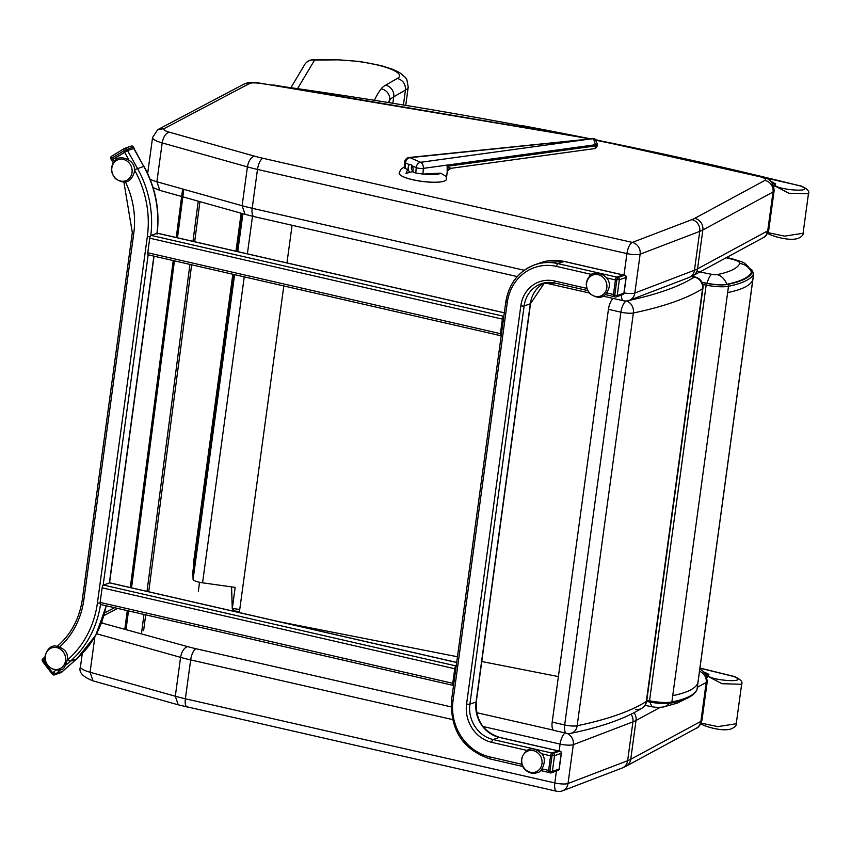 <?xml version="1.0" encoding="UTF-8"?>
<svg xmlns="http://www.w3.org/2000/svg" width="851" height="851" viewBox="0 0 851 851"><rect width="100%" height="100%" fill="white"/><g stroke="black" fill="none" stroke-linecap="round" stroke-linejoin="round"><path stroke-width="1.28" d="M447.371 171.03A5.021 4.712 -159 0 1 450.434 168.168L450.339 168.094A5.021 4.617 15.9 0 0 447.349 171.104A5.021 4.617 15.9 0 0 447.339 171.125A5.021 4.617 15.9 0 0 447.232 171.604M450.339 168.094L447.158 166.296L447.349 171.125M447.562 170.572A5.021 4.766 -147 0 1 447.775 170.211A5.021 4.766 -147 0 1 447.775 170.2A5.021 4.766 -147 0 1 450.541 168.243L450.434 168.168M594.423 138.798L592.902 138.67L593.519 138.724L595.838 145.883A3.766 2.298 82.2 0 1 594.03 148.68L450.785 168.349L447.413 170.923M409.576 172.147A4.212 2.425 83.2 0 1 408.363 169.732A4.212 2.425 83.2 0 1 409.48 164.69L410.959 164.615L412.267 165.902A4.212 2.425 83.2 0 1 412.607 171.572L406.023 173.423L407.586 169.743L408.363 169.732L405.15 168.424L405.544 162.977L409.48 164.69M412.267 165.902L416.203 167.604L415.799 173.051L412.607 171.572M412.469 166.296A2.106 1.213 -96.8 0 0 412.352 166.307A2.106 1.213 -96.8 0 0 411.395 168.541A2.106 1.213 -96.8 0 0 412.852 170.487A2.106 1.213 -96.8 0 0 412.969 170.466M404.257 166.945L400.747 169.466L399.162 173.147A23.839 5.244 7.5 0 0 399.162 173.147A23.839 5.244 7.5 0 0 403.619 176.944A23.839 5.244 7.5 0 0 429.734 182.146A23.839 5.244 7.5 0 0 446.435 179.327A23.839 5.244 7.5 0 0 446.435 179.306L446.222 176.412L440.637 173.147L422.936 174.083L423.362 168.36L595.923 144.67A3.766 0.979 -175.8 0 0 597.359 144.01L597.274 145.223A3.766 0.979 4.2 0 1 595.838 145.883L447.158 166.296L447.179 172.253M592.902 138.67L409.108 157.499A5.021 5.021 0 0 0 404.608 162.126L404.193 167.849L405.15 168.424M415.799 173.051L422.936 174.083M409.108 157.499A5.021 2.713 84.1 0 1 409.969 157.658L593.519 138.724L595.136 139.128M584.882 139.734L420.617 162.286A5.021 3.064 82.2 0 1 423.362 168.36A5.021 1.308 4.2 0 1 416.203 167.604A5.021 3.893 -66.5 0 1 420.617 162.286L409.969 157.658A5.021 3.893 113.5 0 0 405.544 162.977A5.021 1.308 4.2 0 1 404.608 162.126M623.198 274.937A2.51 0.947 102.9 0 0 622.964 274.958L616.784 277.128L557.916 263.629A50.188 45.188 70.6 0 0 534.651 264.842C518.504 271.235 508.877 283.606 505.792 301.977A2.51 0.543 -172.2 0 0 507.249 302.679L452.998 700.894A47.677 42.933 -109.4 0 0 489.74 756.901L522.003 764.304M606.582 277.894L615.422 279.926L613.443 294.489L606.869 292.978M558.362 750.859A2.51 0.947 102.9 0 0 558.128 750.88L551.948 753.05L493.08 739.54A30.115 27.115 -109.4 0 1 469.88 704.171L476.06 702.001L530.311 303.786A30.115 27.115 70.6 0 1 544.459 282.915L530.535 303.605A2.51 0.543 7.8 0 0 530.375 303.371M541.736 753.805L550.586 755.837L548.608 770.41L542.034 768.9M112.034 160.031L127.522 150.584L137.554 168.562A100.375 90.376 70.6 0 1 150.776 235.631M156.967 233.334A100.375 90.376 -109.4 0 0 143.734 166.392L133.703 148.414L127.522 150.584M62.708 671.184A2.51 1.032 -131.2 0 1 62.602 671.322A2.51 1.032 -131.2 0 1 62.453 671.407L56.272 673.577A2.51 1.032 -131.2 0 1 53.741 671.971L54.113 672.46A1.883 0.777 -131.2 0 0 56.017 673.673L62.708 671.311A1.883 0.777 -131.2 0 0 62.825 671.248A1.883 0.777 -131.2 0 0 62.942 671.024M43.773 658.057L42.912 658.812A1.883 0.777 48.8 0 0 42.805 658.876A1.883 0.777 48.8 0 0 43.273 660.567L44.326 659.653L45.507 661.195L44.699 660.142A2.51 1.032 -131.2 0 1 44.071 657.887A2.51 1.032 -131.2 0 1 44.22 657.802L44.975 657.142M148.457 254.821A2.51 0.947 -77.1 0 1 148.234 254.843A2.51 0.947 -77.1 0 1 147.766 252.758L149.744 238.184A2.51 0.947 -77.1 0 1 151.106 235.397L157.286 233.227A2.51 0.947 -77.1 0 1 157.52 233.206A2.51 0.947 -77.1 0 1 157.722 233.323M501.207 335.688L501.101 335.73A2.51 0.947 -77.1 0 1 500.867 335.741A2.51 0.947 -77.1 0 1 500.399 333.656L502.377 319.093A2.51 0.947 -77.1 0 1 503.739 316.306L503.845 316.264M501.388 334.315L503.664 317.646M100.822 604.476A2.51 0.947 -77.1 0 1 100.599 604.497A2.51 0.947 -77.1 0 1 100.131 602.412L102.109 587.839A2.51 0.947 -77.1 0 1 103.471 585.052L109.651 582.882A2.51 0.947 -77.1 0 1 109.885 582.861A2.51 0.947 -77.1 0 1 110.087 582.978M453.572 685.342L453.466 685.385A2.51 0.947 -77.1 0 1 453.232 685.395A2.51 0.947 -77.1 0 1 452.764 683.31L454.742 668.748A2.51 0.947 -77.1 0 1 456.104 665.961L456.21 665.918M453.753 683.959L456.03 667.301M558.713 750.859A1.883 0.713 102.9 0 0 558.554 750.773A1.883 0.713 102.9 0 0 558.384 750.784L551.693 753.135A1.883 0.713 102.9 0 0 550.671 755.241L548.523 771.017A1.883 0.713 102.9 0 0 548.874 772.58A1.883 0.713 102.9 0 0 549.044 772.57L550.097 772.804M623.549 274.947A1.883 0.713 102.9 0 0 623.4 274.852A1.883 0.713 102.9 0 0 623.219 274.873L616.528 277.224A1.883 0.713 102.9 0 0 615.507 279.319L613.358 295.095A1.883 0.713 102.9 0 0 613.709 296.659A1.883 0.713 102.9 0 0 613.879 296.648L614.933 296.893M44.326 659.653A1.883 0.777 -131.2 0 1 43.848 657.961A1.883 0.777 -131.2 0 1 43.965 657.897L44.135 657.834M113.311 162.818L111.587 160.158L112.46 159.509L127.267 150.67L134.011 148.457M527.163 751.337A11.18 10.063 -109.4 0 0 526.439 770.4A11.18 10.063 -109.4 0 0 542.076 762.634A11.18 10.063 -109.4 0 0 527.163 751.337M606.816 287.851A11.18 10.063 -109.4 0 0 592.956 275.011A11.18 10.063 -109.4 0 0 590.403 293.755A11.18 10.063 -109.4 0 0 606.816 287.851M62.506 666.907A11.18 10.063 -109.4 0 0 58.251 648.037A11.18 10.063 -109.4 0 0 45.528 660.397A11.18 10.063 -109.4 0 0 62.506 666.907M132.022 172.54A11.18 10.063 -109.4 0 0 118.172 159.701A11.18 10.063 -109.4 0 0 115.619 178.433A11.18 10.063 -109.4 0 0 132.022 172.54M621.421 295.063A10.042 3.744 102.8 0 0 623.464 300.765A10.042 10.042 0 0 0 629.272 300.36L629.272 300.36A10.042 9.127 -110.9 0 0 634.835 293.031A10.042 2.159 -172.2 0 1 624.081 292.925M623.464 300.765L603.168 296.148M596.381 140.351A1196.963 257.566 -172.2 0 1 759.571 176.551A12.542 2.702 -172.2 0 1 764.879 180.401L694.703 218.356A90.334 19.435 -172.2 0 1 691.927 219.622L632.304 242.418L262.874 158.265A10.042 3.744 102.8 0 0 257.491 169.434L626.921 253.598A10.042 2.159 7.8 0 0 640.133 254.172A10.042 9.127 -110.9 0 0 632.304 242.418A10.042 3.744 102.8 0 0 626.921 253.598L624.006 275.001M524.259 270.267L252.194 208.282A62.729 13.499 -172.2 0 1 242.12 205.729L156.882 181.763L162.179 142.915C163.307 136.947 165.647 133.362 169.168 132.15A12.542 2.702 -172.2 0 1 164.286 128.554L157.648 129.756L152.574 137.5A22.583 4.861 7.8 0 0 162.179 142.915L247.407 166.881C248.556 160.924 250.885 157.329 254.406 156.116L169.168 132.15M759.571 176.551L760.73 176.529C769.23 177.785 773.687 182.539 774.112 190.784L768.815 229.632A22.583 4.861 -172.2 0 1 767.719 230.866A10.042 9.404 61.6 0 1 763.039 237.791L692.863 275.756A10.042 9.404 61.6 0 0 697.554 268.831A100.375 21.594 -172.2 0 1 694.459 270.224A10.042 9.127 69.1 0 1 688.895 277.554L692.863 275.756M242.12 205.729L245.067 214.335L254.034 216.611A10.042 3.744 102.8 0 1 252.194 208.282L257.491 169.434A62.729 13.499 7.8 0 1 247.407 166.881L242.12 205.729M150.138 179.263A22.583 4.861 -172.2 0 0 156.882 181.763L159.839 190.369L153.084 187.603M566.989 733.381A10.042 9.127 69.1 0 1 573.308 744.668A10.042 2.159 -172.2 0 1 560.096 744.082A10.042 3.744 -77.2 0 1 565.266 732.998M94.897 636.761L90.068 672.247L93.004 680.853C82.558 676.747 78.377 672.077 80.462 666.833A22.583 4.861 7.8 0 0 90.068 672.247L175.295 696.224L178.242 704.83L556.639 791.26A10.042 3.744 -77.2 0 1 554.809 782.931A10.042 2.159 7.8 0 0 568.021 783.516A10.042 9.127 69.1 0 1 562.458 790.845L622.07 768.049A10.042 9.127 -110.9 0 0 627.634 760.709A100.375 21.594 7.8 0 0 630.729 759.315L700.905 721.361A22.583 4.861 7.8 0 0 702.001 720.116C700.479 724.914 698.554 727.637 696.224 728.286A10.042 9.404 -118.4 0 0 700.905 721.361L706.192 682.502A10.042 9.404 -118.4 0 0 699.511 671.301M93.004 680.853L178.253 704.83M452.466 719.563L190.667 659.919A62.729 13.499 -172.2 0 1 180.593 657.366C181.731 651.409 184.061 647.813 187.582 646.6A52.698 11.34 7.8 0 0 196.06 648.749L451.062 706.841M101.503 622.9L187.582 646.6M234.642 610.869L232.27 608.859L235.163 587.392L202.559 582.818L244.248 276.873M403.459 104.694L405.459 90.046A51.039 10.978 7.8 0 0 408.225 87.1L406.863 79.664L405.384 77.42L399.683 72.643L392.949 69.388L381.599 65.718L360.09 61.517L338.879 59.847L313.317 59.74A10.042 5.127 90.2 0 1 314.604 60.07A10.042 9.765 -149.2 0 0 304.658 64.644L291.053 87.451M297.701 88.408L314.604 60.07L338.879 59.847M340.092 60.176A40.997 8.818 -172.2 0 1 385.546 67.218A40.997 8.818 -172.2 0 1 397.321 78.43C402.991 80.164 405.693 84.036 405.459 90.046L393.736 96.801A10.042 9.446 -120 0 0 385.556 85.206A130.49 28.083 7.8 0 0 381.163 88.866A986.532 212.282 7.8 0 0 374.578 100.035M233.312 274.362L193.305 564.383A10.042 2.159 -172.2 0 1 193.315 564.351A10.042 2.159 -172.2 0 1 193.315 564.33M241.62 213.367L236.45 251.322M233.365 274.373L192.837 571.872L193.092 579.425A10.042 2.159 7.8 0 0 202.559 582.818M241.673 213.388L236.504 251.332M751.497 272.129A27.955 6.01 7.8 0 0 751.444 270.916C743.944 260.534 742.934 262.64 733.796 259.225A15.052 6.723 104.1 0 0 733.785 259.225A15.052 6.723 104.1 0 0 732.115 259.257A15.212 3.276 -172.2 0 1 739.849 263.448A15.052 14.68 23.1 0 1 751.497 272.129C749.04 277.373 740.795 281.426 726.786 284.287A15.052 12.488 -101.3 0 0 717.191 274.596A4.957 1.064 -172.2 0 1 711.659 274.309A15.052 3.893 101.1 0 0 707.021 283.266A17.69 3.808 7.8 0 0 726.786 284.287M701.958 282.277L707.021 283.266M649.994 702.107L651.823 706.713L644.984 705.373M558.394 676.588L481.772 661.525M457.466 656.749L279.553 621.783M292.084 225.281L286.957 262.906M283.819 285.947L239.322 612.56M635.452 709.319A10.042 9.499 -122.3 0 0 642.133 708.096L642.133 708.096A10.042 9.499 -122.3 0 0 646.335 701.447A576.318 124.012 -172.2 0 1 577.148 725.775A10.042 8.382 78.2 0 1 570.851 733.328L570.851 733.328C601.487 726.999 625.251 718.595 642.133 708.096A10.042 10.042 0 0 0 646.717 700.958A10.042 2.159 -172.2 0 1 646.335 701.447L702.564 288.67A10.042 9.499 -122.3 0 0 694.331 277.107A566.277 121.853 -172.2 0 1 629.08 300.435M552.193 722.095A10.042 3.798 102.9 0 0 554.075 730.435L566.543 733.296A10.042 3.798 -77.1 0 1 564.67 724.956L552.193 722.095L608.433 309.307L620.911 312.168L564.67 724.956A10.042 2.159 -172.2 0 0 577.148 725.775L633.389 312.987A576.318 124.012 7.8 0 0 702.564 288.67A10.042 2.159 7.8 0 0 702.947 288.181A10.042 10.042 0 0 0 695.256 277.043L691.874 276.267M613.284 298.446A10.042 3.798 102.9 0 0 608.433 309.307M626.432 300.988A566.277 121.853 -172.2 0 1 626.347 301.009A10.042 8.382 78.2 0 1 633.389 312.987A10.042 2.159 7.8 0 1 620.911 312.168A10.042 3.798 -77.1 0 1 626.347 301.009L626.304 300.999M771.857 182.625L774.75 184.539M775.687 183.869A0.862 0.808 46.9 0 0 775.059 184.007L774.123 185.518L788.781 193.23L808.45 193.783C809.822 191.475 807.45 188.901 801.312 186.061L800.685 186.05C818.97 193.762 769.102 189.167 775.687 183.869L771.006 181.657M803.067 233.259L784.622 236.142L767.953 232.621M705.032 673.109L707.936 675.024M708.862 674.354A0.862 0.808 46.9 0 0 708.234 674.492L707.298 676.002L721.967 683.715L741.625 684.278C743.008 681.959 740.625 679.385 734.498 676.545L733.87 676.534C752.146 684.247 702.277 679.662 708.862 674.354L704.192 672.141M736.253 723.744L717.797 726.626L701.139 723.105M198.347 591.307L199.528 582.286M126.076 629.304L128.49 610.89M131.522 587.818L174.444 260.853M177.476 237.78L183.827 189.337M124.863 628.963L127.278 610.614M130.299 587.541L173.232 260.576M176.253 237.503L182.625 189.007M414.363 172.338A17.616 3.872 -172.5 0 1 411.873 171.604M446.477 177.816L447.147 172.753M399.172 173.093A23.839 5.244 7.5 0 0 422.128 181.38A23.839 5.244 7.5 0 0 446.445 179.284L446.435 179.327M446.413 178.433L447.158 172.721L446.222 176.412M407.586 169.743A17.616 3.872 -172.5 0 1 406.597 168.966M440.637 173.147A17.616 3.872 -172.5 0 1 423.394 174.051M597.37 143.989A3.766 0.979 -175.8 0 1 597.359 144.01L595.019 139.053M506.015 301.797A50.188 45.188 70.6 0 1 534.651 264.842L540.832 262.672A50.188 45.188 -109.4 0 1 564.096 261.448L557.916 263.629A2.51 0.947 -77.1 0 0 556.554 266.416A47.677 42.933 -109.4 0 0 507.249 302.679M622.964 274.958L564.096 261.448A2.51 0.947 -77.1 0 1 564.33 261.438A2.51 0.947 -77.1 0 1 564.532 261.555M554.841 282.957A30.115 27.115 -109.4 0 0 541.31 283.777A30.115 27.115 -109.4 0 0 524.131 305.956L469.88 704.171A2.51 0.543 7.8 0 1 466.582 704.011L520.833 305.796A32.625 29.37 70.6 0 1 554.575 280.99L586.839 288.383M558.128 750.88L499.26 737.37A30.115 27.115 70.6 0 1 476.06 702.001A2.51 0.543 7.8 0 0 476.283 701.82L530.535 303.605A2.51 0.543 7.8 0 1 530.311 303.786L524.131 305.956A2.51 0.543 7.8 0 1 520.833 305.796M558.256 750.837L499.494 737.349A2.51 0.947 -77.1 0 0 499.26 737.37L493.08 739.54A2.51 0.947 -77.1 0 0 491.718 742.338A32.625 29.37 70.6 0 1 466.582 704.011M591.807 274.501L556.554 266.416M526.971 750.422L491.718 742.338M476.113 701.586A2.51 0.543 7.8 0 1 476.283 701.82C475.518 719.999 483.251 731.849 499.494 737.349A2.51 0.947 -77.1 0 1 499.697 737.466M554.575 280.99A2.51 0.947 102.9 0 0 555.043 283.064A2.51 0.947 102.9 0 0 555.267 283.053M452.998 700.894A2.51 0.543 -172.2 0 1 451.541 700.192L505.792 301.977M489.74 756.901A2.51 0.947 102.9 0 0 490.208 758.986A2.51 0.947 102.9 0 0 490.431 758.964M157.052 234.238C160.041 210.442 155.69 187.805 143.989 166.349L134.394 169.753M148.159 254.821L103.141 585.275M109.343 582.988L153.871 256.13M100.524 604.465A100.375 90.376 70.6 0 1 70.442 661.153L66.282 664.801M62.453 671.407L76.622 658.982L70.442 661.153A2.51 1.032 48.8 0 1 67.91 659.546A97.865 88.121 -109.4 0 0 97.429 602.912L147.351 236.44A97.865 88.121 -109.4 0 0 134.586 170.104M62.602 671.322L76.771 658.897A2.51 1.032 48.8 0 1 76.622 658.982A100.375 90.376 -109.4 0 0 106.12 605.763M60.964 669.471L56.272 673.577M57.602 646.069L58.134 645.601M125.395 181.848A82.813 74.558 70.6 0 1 133.767 233.323L83.845 599.795A82.813 74.558 70.6 0 1 59.974 646.717M53.741 671.971L55.783 670.184M128.788 159.722L124.554 152.127M112.938 159.211L114.236 161.541M133.767 233.323A2.51 0.543 -172.2 0 1 132.309 232.621L123.884 182.018M83.845 599.795A2.51 0.543 -172.2 0 1 82.387 599.093L132.309 232.621M58.091 646.164A2.51 1.032 -131.2 0 1 58.24 645.462A2.51 1.032 -131.2 0 1 58.389 645.377M97.429 602.912A2.51 0.543 7.8 0 0 100.078 603.178M147.351 236.44A2.51 0.543 7.8 0 0 150.138 236.684M106.301 605.806L95.759 635.261L76.771 658.897A2.51 1.032 48.8 0 0 76.877 658.759M133.958 148.372L143.819 166.541M147.766 252.758L500.399 333.656M149.744 238.184L502.377 319.093M151.106 235.397L503.739 316.306M157.286 233.227L504.313 312.838M100.131 602.412L452.764 683.31M102.109 587.839L454.742 668.748M103.471 585.052L456.104 665.961M109.651 582.882L456.679 662.493M548.523 771.017L552.373 771.442L559.064 769.091L561.213 753.316L554.522 755.677L552.373 771.442A1.883 1.702 70.6 0 1 550.427 772.878A1.883 0.713 -77.1 0 1 550.257 772.899A1.883 0.713 -77.1 0 1 549.895 771.325L552.044 755.55A1.883 0.713 -77.1 0 1 553.076 753.454L559.767 751.103L558.384 750.784M561.235 752.997L561.213 753.316A1.883 1.702 70.6 0 0 559.767 751.103A1.883 0.713 -77.1 0 1 559.937 751.093A1.883 0.713 -77.1 0 1 560.139 751.231M550.671 755.241L554.522 755.677A1.883 1.702 70.6 0 0 553.076 753.454L551.693 753.135M559.107 768.783L559.064 769.091A1.883 1.702 70.6 0 1 557.99 770.485L551.299 772.836A1.883 1.883 0 0 1 550.257 772.899L548.874 772.58M613.358 295.095L617.209 295.531L623.9 293.18L626.049 277.405L619.358 279.756L617.209 295.531A1.883 1.702 70.6 0 1 615.262 296.967A1.883 0.713 -77.1 0 1 615.092 296.978A1.883 0.713 -77.1 0 1 614.73 295.414L616.879 279.639A1.883 0.713 -77.1 0 1 617.911 277.543L624.602 275.181L623.219 274.873M626.07 277.075L626.049 277.405A1.883 1.702 70.6 0 0 624.602 275.181A1.883 0.713 -77.1 0 1 624.772 275.171A1.883 0.713 -77.1 0 1 624.974 275.32M615.507 279.319L619.358 279.756A1.883 1.702 70.6 0 0 617.911 277.543L616.528 277.224M623.943 292.861L623.9 293.18A1.883 1.702 70.6 0 1 622.826 294.563L616.135 296.914A1.883 1.883 0 0 1 615.092 296.978L613.709 296.659M42.752 661.429L43.273 660.567L53.07 673.375A1.883 0.777 48.8 0 0 54.975 674.588L62.708 671.311M56.017 673.673L54.975 674.588A1.883 1.702 70.6 0 1 54.464 674.886L61.155 672.535A1.883 1.702 70.6 0 0 61.666 672.237A1.883 0.777 48.8 0 0 61.772 672.173A1.883 0.777 48.8 0 0 61.857 672.067M43.848 657.961L42.805 658.876A1.883 1.883 0 0 0 42.55 661.44L52.347 674.247A1.883 1.883 0 0 0 54.464 674.886A1.883 1.702 70.6 0 1 52.549 674.237L54.113 672.46M133.288 147.106L133.958 148.319M130.852 146.244A1.883 1.702 70.6 0 1 133.224 146.989L124.299 150.51L111.715 158.18L112.46 159.509M124.033 148.67L111.577 156.265A1.883 0.808 58.6 0 0 111.513 156.297A1.883 0.808 58.6 0 0 111.715 158.18L111.034 158.797M134.15 148.287L133.416 146.968A1.883 1.883 0 0 0 131.139 146.106L124.448 148.457A1.883 1.702 70.6 0 0 124.161 148.595A1.883 0.808 58.6 0 0 124.086 148.627A1.883 0.808 58.6 0 0 124.299 150.51L125.044 151.84M111.587 160.158L110.843 158.829A1.883 1.883 0 0 1 111.513 156.297L124.086 148.627A1.883 1.883 0 0 1 124.448 148.457A1.883 1.702 70.6 0 1 126.533 149.351L127.267 150.67M164.286 128.554L249.524 83.504A10.042 9.393 -117.9 0 0 243.514 84.345C246.918 82.419 252.194 81.983 259.342 83.058L590.562 138.904M249.524 83.504A10.042 2.159 -172.2 0 1 259.3 83.281L259.342 83.058M259.3 83.281A1196.963 257.566 -172.2 0 1 589.7 139M764.879 180.401A10.042 9.404 61.6 0 1 773.016 192.018A22.583 4.861 7.8 0 0 774.112 190.784M694.703 218.356A10.042 9.404 61.6 0 1 702.841 229.972L773.016 192.018L767.719 230.866L697.554 268.831L702.841 229.972A100.375 21.594 7.8 0 1 699.745 231.376L694.459 270.224L634.835 293.031L640.133 254.172L699.745 231.376A10.042 9.127 69.1 0 0 691.927 219.622M262.874 158.265A52.698 11.34 -172.2 0 1 254.406 156.116M622.07 768.049L626.049 766.24A10.042 9.404 -118.4 0 0 630.729 759.315L636.027 720.467A10.042 9.404 -118.4 0 0 633.984 712.755M660.227 707.372L636.027 720.467A100.375 21.594 -172.2 0 1 632.931 721.861L573.308 744.668L568.021 783.516L627.634 760.709L632.931 721.861A10.042 9.127 -110.9 0 0 631.07 714.234M187.209 707.096A10.042 3.744 -77.2 0 1 185.38 698.777L554.809 782.931L556.426 771.038M96.578 633.74L180.593 657.366L175.295 696.224A62.729 13.499 7.8 0 0 185.38 698.777L190.667 659.919A10.042 3.744 -77.2 0 1 196.06 648.749M559.171 750.912L560.096 744.082L482.985 726.509M476.656 712.67L553.533 730.179M699.809 669.099L702.405 670.609L705.819 674.247L707.287 681.268A22.583 4.861 -172.2 0 1 706.192 682.502L697.331 687.3M117.608 608.391L103.95 615.613M101.673 622.432A12.542 2.702 7.8 0 0 102.343 622.634M239.737 609.465L232.302 608.422L231.568 586.882M388.226 102.216A976.501 210.123 -172.2 0 1 389.684 100.173A120.448 25.924 -172.2 0 1 393.736 96.801L392.896 102.971M389.375 102.397L389.684 100.173A10.042 9.733 -143.3 0 0 381.163 88.866M397.321 78.43L385.556 85.206M241.152 213.239L235.972 251.205L241.141 213.239M193.315 564.351L232.834 274.245L193.305 564.383M247.386 253.821L252.502 216.26M242.907 213.729L237.748 251.609M234.61 274.66L193.092 579.425M672.726 695.661C686.959 692.757 695.32 688.64 697.82 683.31L697.065 689.246A30.274 6.51 -172.2 0 1 696.958 689.618C694.459 694.948 686.097 699.065 671.875 701.969A20.009 4.308 -172.2 0 1 649.526 700.82L649.76 702.022A18.509 3.978 7.8 0 0 670.428 703.086A1.511 1.245 -101.3 0 0 671.875 701.969L728.499 286.266A1.511 1.245 -101.3 0 0 727.456 284.468A18.509 3.978 -172.2 0 1 706.787 283.404L706.149 285.117A20.009 4.308 7.8 0 0 728.499 286.266C742.732 283.362 751.093 279.256 753.592 273.926A30.274 6.51 7.8 0 0 753.699 273.554L751.848 269.948L750.284 268.863M646.643 701.447L649.76 702.022M702.756 284.457L706.149 285.117L649.526 700.82L646.813 700.288M646.643 701.405L649.59 701.99M750.508 269.214A28.764 6.191 -172.2 0 1 752.305 272.246L753.592 273.926L752.731 280.234C750.231 285.564 741.87 289.68 727.648 292.584M752.305 272.246C749.827 277.522 741.551 281.596 727.456 284.468M706.787 283.404L702.054 282.479M669.386 703.351A15.052 12.488 78.7 0 1 663.269 706.99A15.052 12.488 78.7 0 1 663.248 707C659.121 707.5 655.313 707.415 651.823 706.724M711.659 274.309L696.831 271.395M726.126 257.768L732.115 259.257M739.849 263.448C737.583 268.256 730.03 271.969 717.191 274.596M697.82 683.31L752.731 280.234M691.48 276.458L694.331 277.107A10.042 3.798 -77.1 0 1 695.256 277.043M772.24 183.135L772.665 182.05M522.971 125.757A1217.366 261.948 -172.2 0 1 590.743 138.894M596.083 139.968A1217.366 261.948 -172.2 0 1 800.685 186.05M705.415 673.63L705.841 672.535M699.937 668.184A1217.366 261.948 -172.2 0 1 733.87 676.534M143.606 630.665L145.691 614.837M148.712 591.764L191.645 264.799M194.666 241.727L199.932 201.644M141.649 632.24L143.979 614.443M147.01 591.381L189.933 264.406M192.964 241.344L198.24 201.176M447.222 171.796L447.158 172.657A1.255 1.255 0 0 1 447.158 172.721M594.03 148.68A3.766 3.766 0 0 0 597.274 145.223M541.31 283.777L555.043 283.064L587.711 290.563M613.486 296.478L605.369 294.616M451.541 700.192C450.179 730.201 463.061 749.795 490.208 758.986L522.876 766.485M548.65 772.4L540.534 770.538M623.092 274.916L564.33 261.438L540.832 262.672M82.387 599.093C79.59 618.071 71.548 633.527 58.24 645.462L57.56 646.069M44.071 657.887L44.986 657.089M109.545 582.914L154.063 256.172M148.234 254.843L500.867 335.741M157.52 233.206L504.324 312.774M100.599 604.497L453.232 685.395M109.885 582.861L456.689 662.429M557.99 770.485A1.883 1.883 0 0 0 559.235 768.953L561.383 753.188A1.883 1.883 0 0 0 559.937 751.093L558.554 750.773M622.826 294.563A1.883 1.883 0 0 0 624.07 293.042L626.219 277.266A1.883 1.883 0 0 0 624.772 275.171L623.4 274.852M61.155 672.535A1.883 1.883 0 0 0 61.772 672.173L62.825 671.248M527.641 750.05C531.481 747.582 536.13 748.763 541.576 753.603C548.289 760.103 541.013 773.58 536.938 772.665C527.503 776.676 512.983 762.102 527.641 750.05M609.082 287.478C605.752 297.893 599.434 300.031 590.126 293.882C585.211 287.744 585.031 281.862 589.583 276.245C593.083 269.161 611.858 274.692 609.082 287.478M64.399 667.216C61.315 673.769 42.635 668.929 45.039 656.185C47.23 649.036 50.709 645.632 55.475 645.952C67.452 648.781 70.431 655.876 64.399 667.216M134.298 172.168C130.958 182.582 124.64 184.72 115.332 178.572C110.417 172.423 110.236 166.551 114.789 160.935C118.3 153.85 137.064 159.382 134.298 172.168M158.233 129.416L243.514 84.345M596.147 140.043L760.688 176.519M589.307 292.989L544.789 282.851M517.248 276.575L254.034 216.611M768.815 229.632C767.304 234.429 765.368 237.152 763.039 237.791M688.895 277.554L629.272 300.36M245.067 214.335L159.839 190.369M152.574 137.5L147.659 173.54M556.639 791.26A10.042 10.042 0 0 0 562.458 790.845M626.049 766.24L696.224 728.286M114.513 607.688L104.716 612.869M707.287 681.268L702.001 720.116M82.26 653.642L80.462 666.833M232.27 608.859L231.536 586.882M239.45 611.603L234.068 610.848M313.317 59.74A10.042 10.042 0 0 0 304.658 64.644M408.225 87.1L405.778 105.067M649.664 702.043L670.928 703.107C685.215 700.352 693.852 695.98 696.852 690.012M697.065 689.246L753.699 273.554M663.546 706.936L677.428 703.075L686.959 698.299M733.626 259.193L726.69 257.459M566.543 733.296A10.042 10.042 0 0 0 570.851 733.328M646.717 700.958L702.947 288.181M801.238 186.029L595.945 139.809M591.168 138.841L273.724 85.004A5.021 5.021 0 0 0 273.075 84.951M774.123 185.518L773.931 186.922M808.439 193.837L803.067 233.312C803.44 234.844 801.94 236.461 798.578 238.195C788.037 242.546 761.9 232.695 767.772 232.1M734.413 676.524L699.958 668.046M707.298 676.002L707.107 677.407M741.625 684.332L736.243 723.797C736.615 725.329 735.126 726.956 731.754 728.679C721.222 733.03 695.076 723.19 700.947 722.584"/></g></svg>
